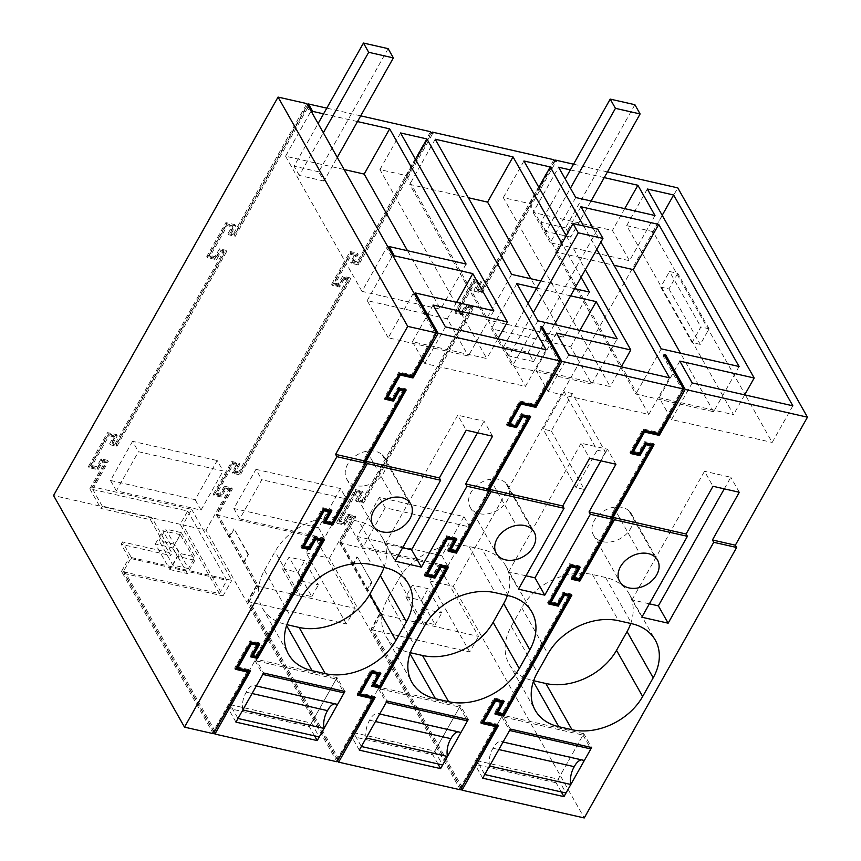 <?xml version="1.0" encoding="UTF-8"?>
<svg xmlns="http://www.w3.org/2000/svg" width="861" height="861" viewBox="0 0 861 861"><rect width="100%" height="100%" fill="white"/><g stroke="black" fill="none" stroke-linecap="round" stroke-linejoin="round"><path stroke-width="0.65" stroke-dasharray="4.3 3.23" d="M405.843 596.834L421.47 600.386L435.182 624.645L419.555 621.093L405.843 596.834L412.43 585.146L428.057 588.698L441.768 612.957L426.141 609.405L412.43 585.146M421.47 600.386L428.057 588.698M419.555 621.093L426.141 609.405M435.182 624.645L441.768 612.957M339.837 542.979L438.378 565.365L478.544 636.408L380.013 614.022L339.837 542.979L355.109 515.89L347.704 514.2L343.313 522.003L339.202 521.066L355.884 491.448L360.006 492.384L355.604 500.176L363.008 501.855L473.442 305.87L466.038 304.191L461.647 311.983L457.535 311.047L474.228 281.429L478.339 282.365L473.948 290.157L481.353 291.847L555.065 161.007M461.098 788.536L371.231 629.617L380.013 614.022M371.231 629.617L469.762 651.992L478.544 636.408M469.762 651.992L429.596 580.949L438.378 565.365M607.457 171.899L573.534 164.193M429.596 580.949L453.284 586.33L677.79 187.881M463.961 516.6L441.897 555.754L357.25 536.521L379.314 497.367L463.961 516.6L469.837 526.997L385.19 507.764L379.314 497.367M462.249 787.471L372.759 629.208L381.541 613.624L341.376 542.581L355.754 517.041L348.361 515.362L343.969 523.154L339.847 522.218L356.54 492.6L360.651 493.536L356.26 501.328L363.665 503.007L363.008 501.855M363.665 503.007L474.099 307.033L473.442 305.87M474.099 307.033L466.694 305.343L462.303 313.146L458.192 312.209L474.874 282.591L478.996 283.517L474.594 291.319L481.999 292.998L556.228 161.276M466.038 304.191L466.694 305.343M341.376 542.581L339.729 542.204L353.236 518.225L349.125 517.289L344.734 525.092L337.329 523.402L355.776 490.673L363.181 492.352L358.789 500.144L362.901 501.08L362.244 499.929L358.133 498.993L358.789 500.144M471.57 308.216L470.924 307.054L466.802 306.129L467.458 307.28L471.57 308.216L362.901 501.08M467.458 307.28L463.067 315.072L455.663 313.393L474.11 280.654L481.514 282.333L477.123 290.135L481.234 291.061L480.578 289.909L476.467 288.973L477.123 290.135M554.581 160.899L481.234 291.061M355.604 500.176L356.26 501.328M371.887 582.499L367.496 590.291L353.118 564.881L357.509 557.089L371.887 582.499L357.509 557.089M683.214 389.71L682.052 389.452L657.901 432.319L643.092 428.961L629.918 452.337L631.07 452.606M650.873 444.793L609.932 517.45L611.235 519.753L612.397 520.022M611.74 517.536L609.932 517.45M652.896 444.502L653.391 443.609L644.674 441.628L638.528 452.542L632.448 451.153M611.579 517.816L612.612 519.646M461.754 787.363L460.603 787.094L371.113 628.831L379.895 613.247L367.496 590.291M497.324 725.231L497.819 724.338L483.021 720.969M501.048 701.328L494.462 713.016L495.613 713.285M570.757 594.908L571.252 594.015L563.029 592.142L556.884 603.055L550.136 601.527M571.586 579.27L570.94 578.118L577.085 567.205M570.94 578.118L572.091 578.377M573.458 576.924L578.398 578.054L611.235 519.753M579.109 566.904L579.604 566.011L569.573 563.74L547.618 602.711L548.769 602.969M496.98 711.832L502.329 713.048L568.734 595.199M481.654 722.422L480.492 722.153L494.106 697.991L503.567 700.144L503.061 701.037M495.301 725.522L460.603 787.094M654.048 444.76L653.391 443.609M645.33 442.78L644.674 441.628M649.377 603.819L632.028 599.88L641.832 617.208M632.028 599.88L704.502 471.268L712.994 486.282M724.284 488.854L730.817 477.252L704.502 471.268M739.308 492.266L730.817 477.252M792.852 405.811L772.209 442.446L745.4 395.038M662.195 215.315L652.993 231.631L744.991 394.316M692.179 382.941L671.537 419.576L772.209 442.446M357.25 536.521L363.127 546.918L385.19 507.764M441.897 555.754L447.774 566.151L363.127 546.918M652.993 231.631L626.679 225.647L733.54 414.636L659.192 397.739L671.537 419.576M664.983 356.153L663.174 356.067L682.052 389.452M664.057 354.506L663.174 356.067M739.082 366.517L713.618 411.719L635.805 394.047L555.463 251.961L614.022 265.263M661.28 348.845L635.805 394.047M580.938 206.748L555.463 251.961M654.995 215.519L629.52 260.732L612.419 230.468L533.131 212.463L558.606 167.249M575.718 197.513L550.244 242.716L629.52 260.732M624.709 208.642L612.419 230.468M604.239 177.614L570.316 169.908M664.821 356.432L683.43 389.333M447.774 566.151L469.837 526.997M355.754 517.041L355.109 515.89M347.704 514.2L348.361 515.362M481.999 292.998L481.353 291.847M473.948 290.157L474.594 291.319M372.759 629.208L371.113 628.831M381.541 613.624L379.895 613.247M713.618 411.719L680.524 353.214M550.244 242.716L533.131 212.463M583.801 733.669L502.533 715.211L474.863 764.31L556.131 782.778L583.801 733.669L591.636 747.531M339.729 542.204L353.118 564.881M679.835 361.114L659.192 397.739M571.908 595.166L571.252 594.015M563.686 593.294L563.029 592.142M495.107 714.178L494.462 713.016M498.476 725.489L497.819 724.338M744.679 394.876L733.54 414.636M628.864 510.734A21.74 16.101 150.5 0 0 613.592 507.258A21.74 16.101 150.5 0 0 593.552 535.241A21.74 16.101 150.5 0 0 611.342 541.827A21.74 16.101 150.5 0 0 631.393 513.845A21.74 16.101 150.5 0 0 628.864 510.734L654.995 556.938M630.769 623.482A55.33 40.994 150.5 0 0 629.165 593.907A55.33 40.994 150.5 0 0 605.595 577.494L592.433 574.502A55.33 40.994 150.5 0 0 521.777 607.694L511.24 626.399A55.33 40.994 150.5 0 0 509.142 664.089A55.33 40.994 150.5 0 0 532.701 680.513L533.659 680.728M510.369 729.073L502.533 715.211M482.709 778.172L474.863 764.31M561.307 791.926L556.131 782.778M453.284 586.33L584.242 817.95M572.339 393.542L564.116 391.68L597.2 450.174L605.423 452.047L572.339 393.542L551.266 430.952L543.033 429.09L564.116 391.68M551.266 430.952L584.339 489.457L576.117 487.595L543.033 429.09M584.339 489.457L605.423 452.047M576.117 487.595L597.2 450.174M709.087 328.805L700.865 326.943L692.072 342.527L700.305 344.4L709.087 328.805L677.736 273.357L669.503 271.495L700.865 326.943M677.736 273.357L668.943 288.952L660.721 287.079L669.503 271.495M668.943 288.952L700.305 344.4M660.721 287.079L692.072 342.527M647.321 189.011L626.679 225.647M360.705 115.848L326.782 108.142M323.564 113.856L357.487 121.562M593.003 228.09L600.903 242.059M566.204 235.731L585.372 269.622M583.629 225.959L596.824 249.303M574.631 288.683L540.708 280.977M581.078 277.242L561.91 243.351M570.606 295.829L536.683 288.123M282.462 568.809L298.089 572.361L311.811 596.619L296.184 593.068L282.462 568.809L289.048 557.11L304.676 560.662L318.398 584.92L302.771 581.369L289.048 557.11M298.089 572.361L304.676 560.662M296.184 593.068L302.771 581.369M311.811 596.619L318.398 584.92M216.466 514.953L314.997 537.339L355.173 608.383L256.632 585.997L216.466 514.953L231.727 487.864L224.334 486.174L224.979 487.337L220.588 495.129L216.477 494.192L233.17 464.574L237.281 465.51L232.89 473.302L240.294 474.981L350.718 278.996L343.324 277.317L338.922 285.109L334.811 284.173L351.503 254.555L355.615 255.491L351.223 263.283L358.628 264.973L432.846 133.24M337.716 760.511L247.85 601.581L256.632 585.997M247.85 601.581L346.391 623.967L355.173 608.383M346.391 623.967L306.215 552.923L314.997 537.339M460.377 789.806L329.408 558.197L306.215 552.923M375.105 697.464L374.449 696.312L359.64 692.944M373.943 697.195L374.449 696.312M338.868 759.445L249.389 601.182L258.171 585.588L256.524 585.222L216.348 514.178L229.865 490.2L225.743 489.263L221.352 497.055L213.958 495.376L232.395 462.637L239.799 464.327L235.408 472.119L239.519 473.055L238.874 471.893L234.762 470.967L235.408 472.119M231.727 487.864L232.384 489.016L217.994 514.544L258.171 585.588M232.384 489.016L224.979 487.337M217.994 514.544L216.348 514.178M348.199 280.18L347.543 279.029L343.431 278.092L344.088 279.255L348.199 280.18L239.519 473.055M344.088 279.255L339.697 287.047L332.292 285.368L350.739 252.628L358.144 254.307L353.753 262.099L357.864 263.036L357.207 261.884L353.096 260.948L353.753 262.099M431.21 132.874L357.864 263.036M249.389 601.182L247.742 600.806L256.524 585.222M338.384 759.327L337.232 759.068L247.742 600.806M377.667 673.302L371.08 684.99L372.243 685.259M447.376 566.872L447.881 565.989L439.659 564.116L433.503 575.03L426.765 573.491M448.215 551.244L447.559 550.082L453.715 539.169M447.559 550.082L448.721 550.351M489.026 491.997L487.864 491.728L455.017 550.018L450.088 548.898M455.727 538.878L456.233 537.985L446.202 535.703L424.236 574.685L425.399 574.944M373.609 683.806L378.948 685.022L445.352 567.173M358.273 694.396L357.121 694.127L370.736 669.966L380.196 672.118L379.69 673.011M371.92 697.496L337.232 759.068M243.459 562.115L248.345 554.43L244.115 562.265M248.506 554.473L234.138 529.052L229.747 536.855M530.677 416.735L530.021 415.583L529.515 416.476M489.231 491.62L488.37 489.5M521.96 414.754L521.303 413.603L530.021 415.583M559.833 361.685L558.681 361.426L534.52 404.293L519.721 400.925L506.548 424.312L507.699 424.581M527.502 416.767L486.562 489.425L487.864 491.728M488.209 489.791L486.562 489.425M509.066 423.128L515.158 424.505L521.303 413.603M541.612 328.116L560.048 361.308M541.451 328.407L539.804 328.041L558.681 361.426M538.814 187.289L529.623 203.594L503.308 197.621L610.169 386.611L535.811 369.713L548.166 391.551L648.828 414.421L622.019 367.012M529.623 203.594L621.61 366.291M591.722 384.028L512.435 366.022L491.405 328.827L570.692 346.843L591.722 384.028L617.197 338.825M615.938 464.24L607.446 449.227L581.121 443.243L589.613 458.256M589.451 292.051L563.987 337.264L486.174 319.592L409.75 184.426L468.309 197.729M563.987 337.264L530.903 278.749M600.903 460.829L607.446 449.227M525.996 575.794L508.657 571.855L518.451 589.182M508.657 571.855L581.121 443.243M448.538 567.141L447.881 565.989M440.305 565.268L439.659 564.116M371.737 686.142L371.08 684.99M507.398 595.457A55.33 40.994 150.5 0 0 505.784 565.881A55.33 40.994 150.5 0 0 482.225 549.469L469.062 546.477A55.33 40.994 150.5 0 0 398.406 579.657L387.87 598.373A55.33 40.994 150.5 0 0 385.76 636.064A55.33 40.994 150.5 0 0 409.33 652.477L410.288 652.703M468.266 719.505L460.42 705.643L379.163 687.186L386.998 701.048M437.926 763.901L432.749 754.753L351.492 736.284L379.163 687.186M460.42 705.643L432.749 754.753M359.328 750.146L351.492 736.284M505.482 482.698A21.74 16.101 150.5 0 0 490.221 479.233A21.74 16.101 150.5 0 0 470.171 507.215A21.74 16.101 150.5 0 0 487.972 513.802A21.74 16.101 150.5 0 0 508.012 485.819A21.74 16.101 150.5 0 0 505.482 482.698L531.614 528.912M240.294 474.981L239.638 473.83L350.072 277.845L342.667 276.166L343.324 277.317M224.334 486.174L219.932 493.966L215.82 493.041L232.513 463.422L236.624 464.348L232.233 472.151L239.638 473.83M232.233 472.151L232.89 473.302M350.718 278.996L350.072 277.845M358.628 264.973L357.972 263.81L431.695 132.981M342.667 276.166L338.276 283.958L334.165 283.021L350.847 253.403L354.958 254.339L350.567 262.131L357.972 263.81M350.567 262.131L351.223 263.283M324.403 538.125L239.756 518.892L261.819 479.738L346.466 498.971L324.403 538.125L318.516 527.728L340.579 488.574L346.466 498.971M318.516 527.728L233.869 508.496L255.932 469.342L261.819 479.738M255.932 469.342L340.579 488.574M233.869 508.496L239.756 518.892M360.006 492.384L360.651 493.536M355.884 491.448L356.54 492.6M339.202 521.066L339.847 522.218M343.313 522.003L343.969 523.154M329.408 558.197L352.579 517.074L348.468 516.137L349.125 517.289M348.468 516.137L344.077 523.929L344.734 525.092M344.077 523.929L336.673 522.25L337.329 523.402M336.673 522.25L355.119 489.511L355.776 490.673M355.119 489.511L362.524 491.2L363.181 492.352M362.524 491.2L358.133 498.993M470.924 307.054L362.244 499.929M466.802 306.129L462.411 313.921L463.067 315.072M462.411 313.921L455.017 312.231L455.663 313.393M455.017 312.231L473.453 279.502L474.11 280.654M473.453 279.502L480.858 281.181L481.514 282.333M480.858 281.181L476.467 288.973M478.339 282.365L478.996 283.517M474.228 281.429L474.874 282.591M457.535 311.047L458.192 312.209M461.647 311.983L462.303 313.146M435.225 139.224L409.75 184.426M511.649 274.379L486.174 319.592M579.97 330.366L570.692 346.843M516.88 283.624L491.405 328.827M537.91 320.809L512.435 366.022M540.676 326.48L539.804 328.041M553.924 159.748L480.578 289.909M621.298 366.84L610.169 386.611M556.454 333.078L535.811 369.713M523.94 160.985L503.308 197.621M669.471 377.785L648.828 414.421M568.809 354.915L548.166 391.551M658.557 433.481L657.901 432.319M643.748 430.113L643.092 428.961M630.575 453.499L629.918 452.337M639.185 453.693L638.528 452.542M352.579 517.074L353.236 518.225M366.829 590.14L371.231 582.348M352.461 564.73L356.852 556.938M579.044 579.205L578.398 578.054M580.26 567.173L579.604 566.011M570.23 564.891L569.573 563.74M548.263 603.862L547.618 602.711M502.975 714.199L502.329 713.048M504.223 701.295L503.567 700.144M494.763 699.154L494.106 697.991M481.148 723.315L480.492 722.153M557.53 604.207L556.884 603.055M150.438 519.7L151.751 517.364L172.006 553.192L170.693 555.528L150.438 519.7L100.898 508.453L102.222 506.107L151.751 517.364M214.012 732.41L124.145 573.48L125.028 571.919L123.381 571.553L131.292 557.519L122.477 541.935L172.006 553.192M122.477 541.935L121.153 544.27L170.693 555.528M247.85 554.323L234.138 529.052M229.091 536.704L233.482 528.902M337.006 761.781L206.037 530.172L182.844 524.898L191.626 509.314L92.762 486.852L107.7 460.344L108.346 461.496L101.77 460L97.379 467.792L91.621 466.49L108.97 435.698L114.728 437.011L110.337 444.803L116.913 446.299L226.691 251.477L220.104 249.991L215.713 257.783L209.955 256.47L227.304 225.69L233.062 226.992L228.671 234.784L235.247 236.28L308.27 106.699L306.624 106.323L310.154 112.565L311.8 112.942L308.27 106.699M229.865 490.2L229.209 489.048L206.037 530.172M357.767 695.279L357.121 694.127M371.392 671.117L370.736 669.966M380.842 673.27L380.196 672.118M379.604 686.174L378.948 685.022M424.893 575.837L424.236 574.685M446.848 536.866L446.202 535.703M456.89 539.147L456.233 537.985M455.673 551.18L455.017 550.018M434.159 576.181L433.503 575.03M354.958 254.339L355.615 255.491M350.847 253.403L351.503 254.555M334.165 283.021L334.811 284.173M338.276 283.958L338.922 285.109M236.624 464.348L237.281 465.51M232.513 463.422L233.17 464.574M215.82 493.041L216.477 494.192M219.932 493.966L220.588 495.129M229.209 489.048L225.098 488.112L225.743 489.263M225.098 488.112L220.707 495.904L221.352 497.055M220.707 495.904L213.302 494.225L213.958 495.376M213.302 494.225L231.749 461.485L232.395 462.637M231.749 461.485L239.154 463.164L239.799 464.327M239.154 463.164L234.762 470.967M347.543 279.029L238.874 471.893M343.431 278.092L339.04 285.895L339.697 287.047M339.04 285.895L331.636 284.205L332.292 285.368M331.636 284.205L350.083 251.477L350.739 252.628M350.083 251.477L357.487 253.156L358.144 254.307M357.487 253.156L353.096 260.948M430.554 131.711L357.207 261.884M535.176 405.445L534.52 404.293M414.636 294.247L436.344 333.207M436.129 333.584L434.977 333.325L412.828 294.161L388.236 337.803L468.341 356.002L493.816 310.799M412.828 294.161L414.475 294.527M456.599 302.34L447.311 318.818L468.341 356.002M447.311 318.818L367.206 300.618L388.236 337.803M393.606 257.052L388.386 247.807M367.206 300.618L391.798 256.965L393.445 257.342M391.798 256.965L386.578 247.72L361.986 291.373L440.606 309.239L407.522 250.723M386.578 247.72L388.225 248.097M466.081 264.026L440.606 309.239M310.154 112.565L285.561 156.218L344.12 169.52M107.7 460.344L101.114 458.848L96.723 466.64L90.965 465.327L108.314 434.547L114.072 435.849L109.681 443.652L116.257 445.137L226.034 250.325L219.458 248.829L215.067 256.621L209.309 255.319L226.658 224.527L232.416 225.84L228.014 233.632L234.601 235.128L307.775 105.257M234.601 235.128L235.247 236.28M132.562 441.316L110.499 480.47L195.146 499.692L217.209 460.538L223.085 470.945L138.438 451.713L132.562 441.316L217.209 460.538M415.443 159.253L406.252 175.569L379.927 169.595L486.788 358.574L412.441 341.688L424.785 363.525L525.458 386.395L546.1 349.76M400.569 132.96L379.927 169.595M497.927 338.814L486.788 358.574M433.083 305.052L412.441 341.688M445.428 326.889L424.785 363.525M406.252 175.569L498.239 338.255M498.648 338.976L525.458 386.395M515.804 425.668L515.158 424.505M520.378 402.087L519.721 400.925M507.194 425.463L506.548 424.312M124.145 573.48L223.01 595.941L182.844 524.898M386.75 396.835L392.099 398.051L398.256 387.138L405.574 388.806L406.22 389.958M392.756 399.203L392.099 398.051M398.901 388.289L398.256 387.138M365.527 463.509L364.666 461.399M405.068 389.699L405.574 388.806M402.625 547.757L385.287 543.818L395.081 561.146M385.287 543.818L457.751 415.217L466.242 430.231M492.567 436.215L484.076 421.19L457.751 415.217M477.532 432.792L484.076 421.19M365.322 463.885L364.16 463.627L362.858 461.313L403.045 389.99M362.858 461.313L364.504 461.69M434.977 333.325L411.569 374.869L398.901 371.984L384.232 398.019L385.384 398.288M213.302 733.68L121.519 571.37L219.404 593.606L180.207 524.295L187.676 511.047L89.802 488.811L105.171 461.528L101.889 460.775L97.497 468.578L88.446 466.522L107.55 432.609L116.601 434.665L112.21 442.457L115.492 443.211L223.516 251.509L220.222 250.766L215.831 258.558L206.78 256.503L225.883 222.601L234.935 224.656L230.544 232.448L233.837 233.191L234.483 234.353L306.624 106.323M233.837 233.191L306.85 103.611M412.225 376.02L411.569 374.869M285.561 156.218L361.986 291.373M92.762 486.852L93.418 488.004L108.346 461.496M93.418 488.004L91.772 487.627L105.828 462.68L102.534 461.937L98.143 469.729L89.103 467.674L108.206 433.772L117.247 435.827L112.856 443.619L116.149 444.362L224.161 252.671L220.879 251.918L216.488 259.71L207.436 257.654L226.54 223.752L235.591 225.808L231.2 233.6L234.483 234.353M228.014 233.632L228.671 234.784M232.416 225.84L233.062 226.992M226.658 224.527L227.304 225.69M209.309 255.319L209.955 256.47M215.067 256.621L215.713 257.783M219.458 248.829L220.104 249.991M226.034 250.325L226.691 251.477M116.257 445.137L116.913 446.299M109.681 443.652L110.337 444.803M114.072 435.849L114.728 437.011M108.314 434.547L108.97 435.698M90.965 465.327L91.621 466.49M96.723 466.64L97.379 467.792M101.114 458.848L101.77 460M102.222 506.107L91.772 487.627M131.292 557.519L231.792 580.357L191.626 509.314M181.305 532.636L195.016 556.895L179.389 553.343L165.678 529.084L181.305 532.636L174.718 544.324L188.43 568.583L195.016 556.895M223.01 595.941L231.792 580.357M195.146 499.692L201.022 510.089L116.375 490.867L138.438 451.713M110.499 480.47L116.375 490.867M201.022 510.089L223.085 470.945M250.497 670.956L249.841 669.804L249.346 670.697M215.164 731.344L125.028 571.919M323.198 522.842L322.541 521.68L323.693 521.949M328.687 510.767L322.541 521.68M309.142 547.779L308.486 546.627L303.384 545.465M308.486 546.627L314.2 536.489L314.846 537.651M324.393 539.815L323.736 538.663L314.2 536.489M323.736 538.663L323.23 539.556M251.208 655.953L250.045 655.695L250.702 656.846M256.632 644.006L250.045 655.695M237.173 666.92L249.841 669.804M364.59 485.765A21.74 16.101 150.5 0 0 384.641 457.794A21.74 16.101 150.5 0 0 382.112 454.673A21.74 16.101 150.5 0 0 366.84 451.207A21.74 16.101 150.5 0 0 346.8 479.19A21.74 16.101 150.5 0 0 364.59 485.765M384.017 567.431A55.33 40.994 150.5 0 0 382.413 537.856A55.33 40.994 150.5 0 0 358.843 521.443L345.681 518.451A55.33 40.994 150.5 0 0 275.036 551.632L264.488 570.337A55.33 40.994 150.5 0 0 262.39 608.038A55.33 40.994 150.5 0 0 285.96 624.451L286.907 624.666M344.884 691.48L337.049 677.618L255.782 659.149L263.627 673.011M314.556 735.875L309.379 726.716L228.111 708.259L255.782 659.149M337.049 677.618L309.379 726.716M235.957 722.121L228.111 708.259M364.16 463.627L331.313 521.917L325.06 520.496M302.017 546.918L300.866 546.649L322.821 507.678L331.216 509.583L330.71 510.476M321.218 539.847L256.147 655.318L252.574 654.511M235.311 669.266L234.655 668.114L250.067 640.756L259.161 642.812L258.655 643.705M234.655 668.114L235.806 668.373M247.322 670.988L213.528 730.967L123.381 571.553M214.68 731.226L213.528 730.967M331.969 523.079L331.313 521.917M399.558 373.147L398.901 371.984M384.889 399.181L384.232 398.019M230.544 232.448L231.2 233.6M89.802 488.811L100.898 508.453M105.171 461.528L105.828 462.68M101.889 460.775L102.534 461.937M97.497 468.578L98.143 469.729M88.446 466.522L89.103 467.674M107.55 432.609L108.206 433.772M116.601 434.665L117.247 435.827M112.21 442.457L112.856 443.619M115.492 443.211L116.149 444.362M223.516 251.509L224.161 252.671M220.222 250.766L220.879 251.918M215.831 258.558L216.488 259.71M206.78 256.503L207.436 257.654M225.883 222.601L226.54 223.752M234.935 224.656L235.591 225.808M121.519 571.37L128.989 558.122L121.153 544.27M174.718 544.324L159.091 540.783L165.678 529.084M188.43 568.583L172.803 565.042L159.091 540.783M172.803 565.042L179.389 553.343M250.723 641.908L250.067 640.756M259.807 643.974L259.161 642.812M256.804 656.48L256.147 655.318M301.522 547.811L300.866 546.649M323.478 508.84L322.821 507.678M331.862 510.745L331.216 509.583M187.676 511.047L226.863 580.357L128.989 558.122M219.404 593.606L226.863 580.357M180.369 534.67L162.815 530.688L177.291 556.303L194.855 560.285L180.369 534.67L172.9 547.919L187.386 573.544L194.855 560.285M172.9 547.919L155.346 543.937L169.832 569.552L177.291 556.303M155.346 543.937L162.815 530.688M169.832 569.552L187.386 573.544M180.207 524.295L53.543 495.527M476.919 760.672L558.176 779.14L583.005 735.079L501.748 716.61L476.919 760.672L484.754 774.534M489.554 766.021A14.82 7.717 102.8 0 1 493.041 748.241A14.82 7.717 102.8 0 1 501.737 741.472A14.82 7.717 102.8 0 1 503.072 742.031M501.748 716.61L509.583 730.472M583.005 735.079L589.817 747.122M581.562 759.865A14.82 7.717 102.8 0 1 583.005 759.94A14.82 7.717 102.8 0 1 584.328 760.5M558.176 779.14L566.021 793.003M493.041 748.241L498.831 749.554M353.537 732.646L434.805 751.115L459.634 707.042L378.366 688.585L353.537 732.646L361.383 746.509M366.183 737.995A14.82 7.717 102.8 0 1 369.66 720.216A14.82 7.717 102.8 0 1 378.366 713.446A14.82 7.717 102.8 0 1 379.69 714.006M378.366 688.585L386.212 702.447M459.634 707.042L466.447 719.096M458.181 731.839A14.82 7.717 102.8 0 1 459.623 731.904A14.82 7.717 102.8 0 1 460.958 732.474M434.805 751.115L442.64 764.977M369.66 720.216L375.461 721.529M230.167 704.621L311.434 723.079L336.253 679.017L254.996 660.559L230.167 704.621L238.002 718.483M242.802 709.97A14.82 7.717 102.8 0 1 246.289 692.179A14.82 7.717 102.8 0 1 254.985 685.421A14.82 7.717 102.8 0 1 256.32 685.98M254.996 660.559L262.831 674.421M336.253 679.017L343.065 691.06M334.811 703.814A14.82 7.717 102.8 0 1 336.253 703.878A14.82 7.717 102.8 0 1 337.577 704.438M311.434 723.079L319.27 736.941M246.289 692.179L252.079 693.503M634.891 104.708L565.494 227.864L570.725 237.109L591.066 201M570.725 237.109L546.046 231.501L570.445 188.193M546.046 231.501L540.816 222.256L565.225 178.959M565.494 227.864L540.816 222.256M388.139 48.657L318.742 171.813L323.973 181.047L337.275 157.434M323.973 181.047L299.294 175.44L323.338 132.777M299.294 175.44L294.075 166.205L318.118 123.532M318.742 171.813L294.075 166.205M554.419 324.565L533.572 361.566L528.342 352.321L597.738 229.166M528.073 303.416L503.663 346.714L528.342 352.321M503.663 346.714L508.894 355.959L533.293 312.651M533.572 361.566L508.894 355.959M613.592 507.258L639.723 553.472M533.346 681.643L532.701 680.513M511.24 626.399L537.372 672.602M521.777 607.694L547.908 653.897M592.433 574.502L618.564 620.716M605.595 577.494L631.726 623.698M409.976 653.617L409.33 652.477M387.87 598.373L413.99 644.577M424.538 625.872L398.406 579.657M469.062 546.477L495.183 592.68M508.345 595.672L482.225 549.469M490.221 479.233L516.352 525.447M382.112 454.673L408.243 500.887M366.84 451.207L392.971 497.41M286.595 625.592L285.96 624.451M264.488 570.337L290.62 616.551M301.156 597.846L275.036 551.632M345.681 518.451L371.812 564.655M384.975 567.647L358.843 521.443M631.393 513.845L657.513 560.048M593.552 535.241L619.672 581.455M509.142 664.089L535.262 710.303M629.165 593.907L655.286 640.121M385.76 636.064L411.892 682.267M505.784 565.881L531.915 612.096M508.012 485.819L534.143 532.023M470.171 507.215L496.302 553.419M384.641 457.794L410.762 503.997M346.8 479.19L372.931 525.393M262.39 608.038L288.521 654.242M382.413 537.856L408.534 584.059M501.737 741.472L583.005 759.94M378.366 713.446L459.623 731.904M254.985 685.421L336.253 703.878"/><path stroke-width="1.29" d="M555.065 161.007L555.571 160.114L573.534 164.193M807.457 417.187L685.227 389.42L659.322 435.408L644.512 432.05L633.093 452.316L639.185 453.693L645.33 442.78L654.048 444.76L613.107 517.418L686.109 534.003L712.994 486.282L739.308 492.266L712.424 539.976L735.337 545.185L807.457 417.187L677.79 187.881L607.457 171.899M555.571 160.114L556.228 161.276L554.581 160.899L553.924 159.748L432.2 132.088L432.846 133.24L431.21 132.874L430.554 131.711L360.705 115.848M644.512 432.05L643.867 430.887L658.665 434.256L683.214 389.71M631.07 452.606L639.292 454.468L645.449 443.555L650.873 444.793L651.529 445.944L611.461 517.041L589.053 511.951L590.355 514.265L544.776 595.155L518.451 589.182L564.041 508.281L491.039 491.696L456.438 553.106L455.781 551.955L489.026 491.997M611.74 517.536L652.896 444.502M643.867 430.887L632.448 451.153L633.093 452.316M497.324 725.231L461.754 787.363M735.337 545.185L736.639 547.488L584.242 817.95L462.023 790.183L498.476 725.489L483.667 722.131L483.021 720.969L494.871 699.928L501.048 701.328L501.694 702.479L495.107 714.178L503.75 716.137L571.908 595.166L563.686 593.294L557.53 604.207L550.792 602.678L570.994 566.829L577.742 568.357L577.085 567.205L570.337 565.666L550.136 601.527L550.792 602.678M495.613 713.285L503.093 714.985L570.757 594.908M572.091 578.377L579.162 579.98L612.881 520.13M337.716 760.511L338.642 762.157L460.377 789.806L495.947 726.673L481.148 723.315L494.763 699.154L504.223 701.295L497.636 712.994L502.975 714.199L569.39 596.35L564.45 595.231L558.305 606.144L548.263 603.862L570.23 564.891L580.26 567.173L574.115 578.086L573.458 576.924L579.109 566.904M569.39 596.35L568.734 595.199L563.794 594.079L557.648 604.992L548.769 602.969M503.061 701.037L496.98 711.832L497.636 712.994M495.947 726.673L495.301 725.522L481.654 722.422M577.742 568.357L571.586 579.27L579.819 581.132L579.162 579.98M579.819 581.132L614.42 519.732L613.107 517.418M686.109 534.003L687.412 536.306L614.42 519.732M687.412 536.306L641.832 617.208L668.147 623.181L658.353 605.853L649.377 603.819M658.353 605.853L724.284 488.854M712.424 539.976L713.737 542.29L668.147 623.181M662.195 215.315L673.636 194.995L792.852 405.811L692.179 382.941L679.835 361.114L754.182 378.001L744.679 394.876M744.991 394.316L745.4 395.038M639.292 454.468L639.949 455.63L630.575 453.499L643.748 430.113L658.557 433.481L683.591 389.043L664.057 354.506L665.704 354.883L664.983 356.153M593.003 228.09L580.938 206.748L658.74 224.43L739.082 366.517L661.28 348.845L600.903 242.059M614.022 265.263L633.265 269.633L658.74 224.43M570.316 169.908L558.606 167.249L575.718 197.513L654.995 215.519L637.883 185.266L624.709 208.642M637.883 185.266L604.239 177.614M680.524 353.214L633.265 269.633M503.75 716.137L503.093 714.985M462.023 790.183L461.098 788.536M637.474 588.031A21.74 16.101 150.5 0 0 657.513 560.048A21.74 16.101 150.5 0 0 654.995 556.938A21.74 16.101 150.5 0 0 639.723 553.472A21.74 16.101 150.5 0 0 619.672 581.455A21.74 16.101 150.5 0 0 637.474 588.031M642.65 696.517L653.187 677.811A55.33 40.994 150.5 0 0 655.286 640.121A55.33 40.994 150.5 0 0 631.726 623.698L618.564 620.716A55.33 40.994 150.5 0 0 547.908 653.897L537.372 672.602A55.33 40.994 150.5 0 0 535.262 710.303A55.33 40.994 150.5 0 0 558.832 726.716L571.995 729.708A55.33 40.994 150.5 0 0 642.65 696.517L616.519 650.313L627.056 631.608A55.33 40.994 150.5 0 0 630.769 623.482M533.659 680.728L545.863 683.494A55.33 40.994 150.5 0 0 616.519 650.313M563.966 796.64L482.709 778.172L510.369 729.073L591.636 747.531L563.966 796.64L561.307 791.926M673.636 194.995L647.321 189.011L754.182 378.001M326.782 108.142L308.496 103.987L312.672 111.381L323.564 113.856M357.487 121.562L389.656 128.87L364.181 174.083L407.522 250.723M683.591 389.043L561.856 361.394L542.322 326.846L540.676 326.48L560.21 361.017L438.152 333.293L415.357 292.977L493.816 310.799L472.786 273.604L394.327 255.782L389.097 246.537L466.081 264.026L389.656 128.87M665.704 354.883L685.227 389.42M426.895 138.933L400.569 132.96L507.43 321.949L433.083 305.052L445.428 326.889L546.1 349.76L426.895 138.933L415.443 159.253M585.372 269.622L630.812 349.975L556.454 333.078L568.809 354.915L669.471 377.785L596.824 249.303M583.629 225.959L550.265 166.969L523.94 160.985L566.204 235.731M581.078 277.242L589.451 292.051L574.631 288.683M540.708 280.977L511.649 274.379L435.225 139.224L513.027 156.896L487.563 202.109L530.903 278.749M561.91 243.351L513.027 156.896M536.683 288.123L516.88 283.624L537.91 320.809L617.197 338.825L596.167 301.63L570.606 295.829M659.322 435.408L658.665 434.256M483.667 722.131L495.527 701.08L501.694 702.479M736.639 547.488L713.737 542.29M338.384 759.327L373.943 697.195M338.642 762.157L375.105 697.464L360.296 694.095L359.64 692.944L371.5 671.903L377.667 673.302L378.323 674.454L371.737 686.142L380.368 688.111L448.538 567.141L440.305 565.268L434.159 576.181L427.411 574.653L447.623 538.792L454.36 540.331L453.715 539.169L446.967 537.641L426.765 573.491L427.411 574.653M372.243 685.259L379.723 686.949L447.376 566.872M448.721 550.351L455.781 551.955M358.273 694.396L371.92 697.496L372.576 698.648L357.767 695.279L371.392 671.117L380.842 673.27L374.255 684.958L379.604 686.174L446.009 568.325L441.08 567.205L434.923 578.118L424.893 575.837L446.848 536.866L456.89 539.147L450.733 550.061L450.088 548.898L455.727 538.878M446.009 568.325L445.352 567.173L440.423 566.043L434.278 576.956L425.399 574.944M379.69 673.011L373.609 683.806L374.255 684.958M589.053 511.951L615.938 464.24L589.613 458.256L562.728 505.977L489.737 489.392L530.677 416.735L521.96 414.754L515.804 425.668L509.723 424.279L509.066 423.128L520.485 402.862L535.294 406.231L559.833 361.685M488.37 489.5L529.515 416.476M489.737 489.392L491.039 491.696M507.699 424.581L515.922 426.443L522.067 415.529L527.502 416.767L528.148 417.919L488.09 489.016L489.392 491.33L466.985 486.239L421.406 567.13L395.081 561.146L440.66 480.255L367.335 463.595L332.733 525.006L332.088 523.854L365.527 463.509M621.61 366.291L622.019 367.012M535.294 406.231L535.94 407.382L521.142 404.013L520.485 402.862M468.309 197.729L487.563 202.109M544.776 595.155L534.982 577.828L600.903 460.829M534.982 577.828L525.996 575.794M562.728 505.977L564.041 508.281M454.36 540.331L448.215 551.244L456.438 553.106M380.368 688.111L379.723 686.949M435.462 698.691L448.613 701.683A55.33 40.994 150.5 0 0 519.269 668.491L529.816 649.786A55.33 40.994 150.5 0 0 531.915 612.096A55.33 40.994 150.5 0 0 508.345 595.672L495.183 592.68A55.33 40.994 150.5 0 0 424.538 625.872L413.99 644.577A55.33 40.994 150.5 0 0 411.892 682.267A55.33 40.994 150.5 0 0 435.462 698.691L409.976 653.617M410.288 652.703L422.493 655.469A55.33 40.994 150.5 0 0 493.149 622.288L503.685 603.583A55.33 40.994 150.5 0 0 507.398 595.457M440.595 768.615L468.266 719.505L386.998 701.048L359.328 750.146L440.595 768.615L437.926 763.901M531.614 528.912A21.74 16.101 150.5 0 0 516.352 525.447A21.74 16.101 150.5 0 0 496.302 553.419A21.74 16.101 150.5 0 0 514.092 560.005A21.74 16.101 150.5 0 0 534.143 532.023A21.74 16.101 150.5 0 0 531.614 528.912M596.167 301.63L579.97 330.366M542.322 326.846L541.612 328.116M535.94 407.382L561.856 361.394M431.695 132.981L432.2 132.088M630.812 349.975L621.298 366.84M550.265 166.969L538.814 187.289M639.949 455.63L646.094 444.717L645.449 443.555M646.094 444.717L651.529 445.944M521.142 404.013L509.723 424.279M611.461 517.041L612.774 519.355L590.355 514.265M574.115 578.086L579.044 579.205L612.774 519.355M360.296 694.095L372.156 673.054L378.323 674.454M495.527 701.08L494.871 699.928M558.305 606.144L557.648 604.992M564.45 595.231L563.794 594.079M570.994 566.829L570.337 565.666M372.156 673.054L371.5 671.903M372.576 698.648L337.006 761.781L214.949 734.056L214.012 732.41M441.08 567.205L440.423 566.043M434.923 578.118L434.278 576.956M450.733 550.061L455.673 551.18L489.392 491.33M447.623 538.792L446.967 537.641M528.148 417.919L522.724 416.681L516.578 427.594L507.194 425.463L520.378 402.087L535.176 405.445L560.21 361.017M438.152 333.293L412.989 377.957L400.322 375.073L387.407 397.986L392.756 399.203L398.901 388.289L406.22 389.958L366.033 461.292L439.358 477.941L440.66 480.255M488.09 489.016L465.683 483.925L492.567 436.215L466.242 430.231L439.358 477.941M415.357 292.977L414.636 294.247M412.989 377.957L412.333 376.795L436.344 333.207M472.786 273.604L456.599 302.34M394.327 255.782L393.606 257.052M389.097 246.537L388.386 247.807M344.12 169.52L364.181 174.083M312.672 111.381L311.962 112.651M307.775 105.257L308.496 103.987M507.43 321.949L497.927 338.814M498.239 338.255L498.648 338.976M516.578 427.594L515.922 426.443M522.724 416.681L522.067 415.529M214.949 734.056L250.497 670.956L237.83 668.082L251.487 643.834L257.288 645.158L250.702 656.846L257.568 658.407L324.393 539.815L314.846 537.651L309.142 547.779L304.041 546.627L324.242 510.767L329.343 511.929L323.198 522.842L332.733 525.006M390.722 531.98A21.74 16.101 150.5 0 0 410.762 503.997A21.74 16.101 150.5 0 0 408.243 500.887A21.74 16.101 150.5 0 0 392.971 497.41A21.74 16.101 150.5 0 0 372.931 525.393A21.74 16.101 150.5 0 0 390.722 531.98M395.899 640.466L406.435 621.76A55.33 40.994 150.5 0 0 408.534 584.059A55.33 40.994 150.5 0 0 384.975 567.647L371.812 564.655A55.33 40.994 150.5 0 0 301.156 597.846L290.62 616.551A55.33 40.994 150.5 0 0 288.521 654.242A55.33 40.994 150.5 0 0 312.08 670.665L325.243 673.646A55.33 40.994 150.5 0 0 395.899 640.466L369.767 594.262L380.314 575.546A55.33 40.994 150.5 0 0 384.017 567.431M317.214 740.578L344.884 691.48L263.627 673.011L235.957 722.121L317.214 740.578L314.556 735.875M465.683 483.925L466.985 486.239M412.333 376.795L399.665 373.922L386.75 396.835L387.407 397.986M400.322 375.073L399.665 373.922M367.335 463.595L366.033 461.292M364.666 461.399L405.068 389.699M421.406 567.13L411.601 549.802L477.532 432.792M385.384 398.288L392.864 399.988L399.02 389.075L403.045 389.99L403.701 391.142L364.386 460.915L335.596 454.371L407.716 326.373L436.505 332.916L306.85 103.611L278.06 97.078L407.716 326.373M436.505 332.916L412.225 376.02L399.558 373.147L384.889 399.181L393.52 401.14L392.864 399.988M249.346 670.697L214.68 731.226M323.693 521.949L332.088 523.854M329.343 511.929L328.687 510.767L323.585 509.615L324.242 510.767M304.041 546.627L303.384 545.465L323.585 509.615M323.23 539.556L256.912 657.255L251.208 655.953M257.568 658.407L256.912 657.255M257.288 645.158L256.632 644.006L250.831 642.683L251.487 643.834M237.83 668.082L237.173 666.92L250.831 642.683M411.601 549.802L402.625 547.757M286.907 624.666L299.111 627.443A55.33 40.994 150.5 0 0 369.767 594.262M330.71 510.476L325.06 520.496L325.716 521.658L331.969 523.079L365.688 463.229L364.386 460.915M235.806 668.373L247.322 670.988L247.968 672.14L235.311 669.266L250.723 641.908L259.807 643.974L253.22 655.662L256.804 656.48L321.863 540.999L315.621 539.578L309.906 549.716L309.25 548.554L302.017 546.918M309.25 548.554L314.965 538.426L321.218 539.847L321.863 540.999M258.655 643.705L252.574 654.511L253.22 655.662M393.52 401.14L399.665 390.227L399.02 389.075M399.665 390.227L403.701 391.142M247.968 672.14L213.302 733.68L184.512 727.136L336.909 456.685L365.688 463.229M315.621 539.578L314.965 538.426M309.906 549.716L301.522 547.811L323.478 508.84L331.862 510.745L325.716 521.658M335.596 454.371L336.909 456.685M278.06 97.078L53.543 495.527L184.512 727.136M570.821 784.479L489.554 766.021L484.754 774.534L566.021 793.003L570.821 784.479A14.82 7.717 102.8 0 1 574.298 766.699A14.82 7.717 102.8 0 1 581.562 759.865M509.583 730.472L503.072 742.031L584.328 760.5L590.85 748.941L509.583 730.472M589.817 747.122L590.85 748.941M498.831 749.554L574.298 766.699M447.44 756.453L366.183 737.995L361.383 746.509L442.64 764.977L447.44 756.453A14.82 7.717 102.8 0 1 450.927 738.673A14.82 7.717 102.8 0 1 458.181 731.839M386.212 702.447L379.69 714.006L460.958 732.474L467.469 720.905L386.212 702.447M466.447 719.096L467.469 720.905M375.461 721.529L450.927 738.673M324.07 728.428L242.802 709.97L238.002 718.483L319.27 736.941L324.07 728.428A14.82 7.717 102.8 0 1 327.557 710.648A14.82 7.717 102.8 0 1 334.811 703.814M262.831 674.421L256.32 685.98L337.577 704.438L344.099 692.879L262.831 674.421M343.065 691.06L344.099 692.879M252.079 693.503L327.557 710.648M591.066 201L640.11 113.953L634.891 104.708L610.212 99.101L565.225 178.959M570.445 188.193L615.443 108.346L610.212 99.101M640.11 113.953L615.443 108.346M337.275 157.434L393.369 57.902L388.139 48.657L363.46 43.05L318.118 123.532M323.338 132.777L368.691 52.295L363.46 43.05M393.369 57.902L368.691 52.295M578.291 232.804L602.958 238.411L597.738 229.166L573.06 223.559L578.291 232.804L533.293 312.651M602.958 238.411L554.419 324.565M573.06 223.559L528.073 303.416M653.187 677.811L627.056 631.608M545.863 683.494L571.995 729.708M558.832 726.716L533.346 681.643M422.493 655.469L448.613 701.683M503.685 603.583L529.816 649.786M519.269 668.491L493.149 622.288M406.435 621.76L380.314 575.546M299.111 627.443L325.243 673.646M312.08 670.665L286.595 625.592"/></g></svg>
